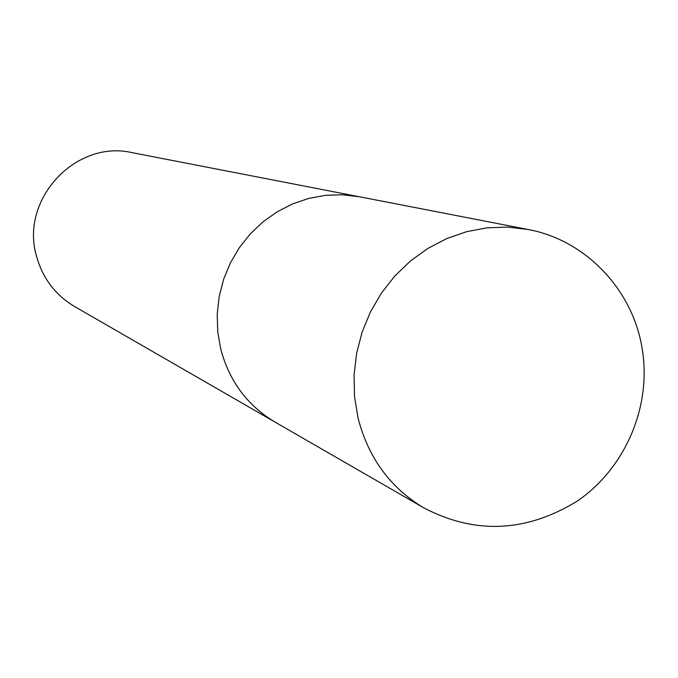 <?xml version="1.0" encoding="UTF-8"?>
<svg xmlns="http://www.w3.org/2000/svg" width="678" height="678" viewBox="0 0 678 678"><rect width="100%" height="100%" fill="white"/><g stroke="black" fill="none" stroke-linecap="round" stroke-linejoin="round"><path stroke-width="1.02" d="M527.848 229.444L359.247 196.73L342.526 194.772L325.61 195.323L308.846 198.383L292.599 203.909L277.209 211.782L262.996 221.85L250.275 233.91L239.326 247.707L230.376 262.945L223.621 279.311L219.206 296.439L217.223 313.982L217.714 331.542L220.664 348.772C229.215 381.095 247.36 405.546 275.099 422.123L74.656 306.566C55.257 294.964 42.528 278.099 36.451 255.953C19.764 199.476 75.834 139.397 132.117 152.66L359.247 196.73L342.526 194.772L325.61 195.323L308.846 198.383L292.599 203.909L277.209 211.782L262.996 221.85L250.275 233.91L239.326 247.707L230.376 262.945L223.621 279.311L219.206 296.439L217.223 313.982L217.714 331.542L220.664 348.772C229.215 381.095 247.36 405.546 275.099 422.123L423.886 507.907C475.142 534.671 526.306 532.374 577.359 501.025C623.353 469.574 649.778 411.283 643.134 355.645C636.278 292.752 587.055 240.139 527.848 229.444L507.559 227.088L486.99 227.842L466.574 231.69L446.751 238.58L427.937 248.385L410.537 260.903L394.943 275.878L381.485 292.989L370.459 311.888L362.103 332.161L356.603 353.365L354.069 375.044L354.552 396.74L358.043 417.987C368.29 457.82 390.24 487.796 423.886 507.907"/></g></svg>
